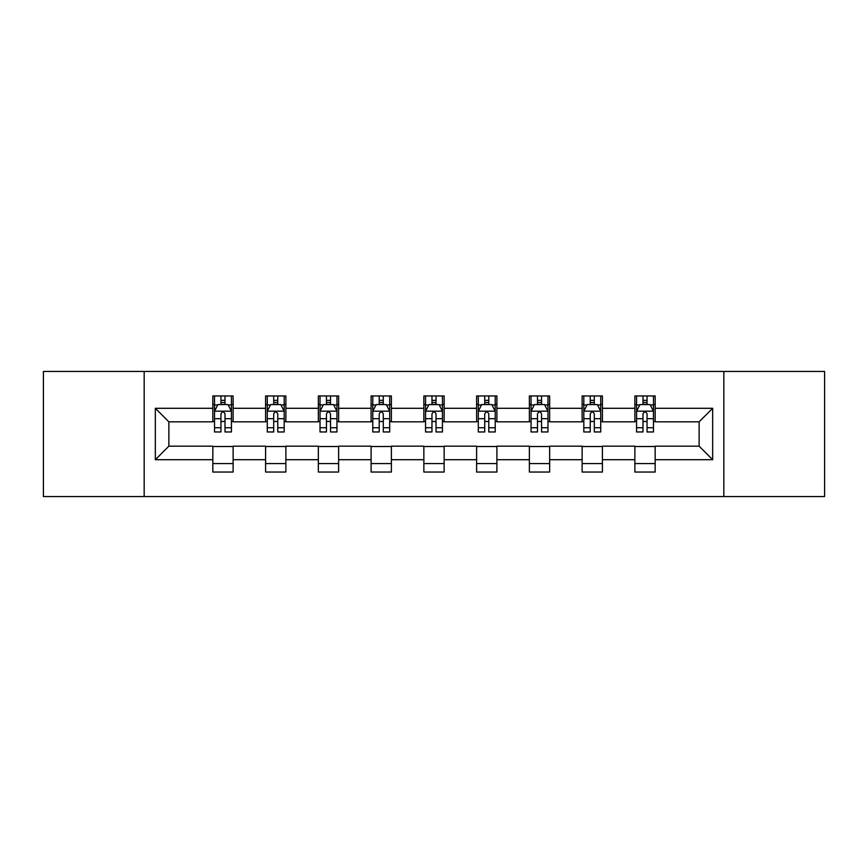 <?xml version="1.0" encoding="UTF-8"?>
<svg xmlns="http://www.w3.org/2000/svg" width="868" height="868" viewBox="0 0 868 868"><rect width="100%" height="100%" fill="white"/><g stroke="black" fill="none" stroke-linecap="round" stroke-linejoin="round"><path stroke-width="1.3" d="M723.825 496.561L824.6 496.561L824.6 371.439L723.825 371.439L723.825 496.561L144.175 496.561L144.175 371.439L43.4 371.439L43.4 496.561L144.175 496.561M723.825 371.439L144.175 371.439M655.166 408.296L655.166 395.96L634.877 395.96L634.877 408.296L602.414 408.296L602.414 395.96L582.124 395.96L582.124 408.296L549.661 408.296L549.661 395.96L529.371 395.96L529.371 408.296L496.897 408.296L496.897 395.96L476.608 395.96L476.608 408.296L444.145 408.296L444.145 395.96L423.855 395.96L423.855 408.296L391.392 408.296L391.392 395.96L371.103 395.96L371.103 408.296L338.629 408.296L338.629 395.96L318.339 395.96L318.339 408.296L285.876 408.296L285.876 395.96L265.586 395.96L265.586 408.296L233.123 408.296L233.123 395.96L212.834 395.96L212.834 408.296L155.339 408.296L155.339 459.704L168.869 446.174L212.834 446.174L212.834 472.04L233.123 472.04L233.123 446.174L265.586 446.174L265.586 472.04L285.876 472.04L285.876 446.174L318.339 446.174L318.339 472.04L338.629 472.04L338.629 446.174L371.103 446.174L371.103 472.04L391.392 472.04L391.392 446.174L423.855 446.174L423.855 472.04L444.145 472.04L444.145 446.174L476.608 446.174L476.608 472.04L496.897 472.04L496.897 446.174L529.371 446.174L529.371 472.04L549.661 472.04L549.661 446.174L582.124 446.174L582.124 472.04L602.414 472.04L602.414 446.174L634.877 446.174L634.877 472.04L655.166 472.04L655.166 446.174L699.131 446.174L699.131 421.826L655.166 421.826L655.166 408.296L712.661 408.296L712.661 459.704L655.166 459.704M634.877 459.704L602.414 459.704M582.124 459.704L549.661 459.704M529.371 459.704L496.897 459.704M476.608 459.704L444.145 459.704M423.855 459.704L391.392 459.704M371.103 459.704L338.629 459.704M318.339 459.704L285.876 459.704M265.586 459.704L233.123 459.704M212.834 459.704L155.339 459.704M634.877 408.296L634.877 421.826L602.414 421.826L602.414 408.296M582.124 408.296L582.124 421.826L549.661 421.826L549.661 408.296M529.371 408.296L529.371 421.826L496.897 421.826L496.897 408.296M476.608 408.296L476.608 421.826L444.145 421.826L444.145 408.296M423.855 408.296L423.855 421.826L391.392 421.826L391.392 408.296M371.103 408.296L371.103 421.826L338.629 421.826L338.629 408.296M318.339 408.296L318.339 421.826L285.876 421.826L285.876 408.296M265.586 408.296L265.586 421.826L233.123 421.826L233.123 408.296M212.834 408.296L212.834 421.826L168.869 421.826L155.339 408.296M168.869 421.826L168.869 446.174M712.661 459.704L699.131 446.174M699.131 421.826L712.661 408.296M212.834 404.412L214.515 404.412M220.949 404.412L225.007 404.412M231.43 404.412L233.123 404.412M212.834 421.49L214.515 421.49M220.949 421.49L225.007 421.49M231.43 421.49L233.123 421.49M212.834 446.51L233.123 446.51M212.834 463.588L233.123 463.588M265.586 446.51L285.876 446.51M265.586 463.588L285.876 463.588M265.586 404.412L267.279 404.412M273.702 404.412L277.76 404.412M284.183 404.412L285.876 404.412M265.586 421.49L267.279 421.49M273.702 421.49L277.76 421.49M284.183 421.49L285.876 421.49M318.339 446.51L338.629 446.51M318.339 463.588L338.629 463.588M318.339 404.412L320.032 404.412M326.455 404.412L330.513 404.412M336.947 404.412L338.629 404.412M318.339 421.49L320.032 421.49M326.455 421.49L330.513 421.49M336.947 421.49L338.629 421.49M371.103 446.51L391.392 446.51M371.103 463.588L391.392 463.588M371.103 404.412L372.784 404.412M379.218 404.412L383.276 404.412M389.699 404.412L391.392 404.412M371.103 421.49L372.784 421.49M379.218 421.49L383.276 421.49M389.699 421.49L391.392 421.49M423.855 446.51L444.145 446.51M423.855 463.588L444.145 463.588M423.855 404.412L425.548 404.412M431.971 404.412L436.029 404.412M442.452 404.412L444.145 404.412M423.855 421.49L425.548 421.49M431.971 421.49L436.029 421.49M442.452 421.49L444.145 421.49M476.608 446.51L496.897 446.51M476.608 463.588L496.897 463.588M476.608 404.412L478.301 404.412M484.724 404.412L488.782 404.412M495.216 404.412L496.897 404.412M476.608 421.49L478.301 421.49M484.724 421.49L488.782 421.49M495.216 421.49L496.897 421.49M529.371 446.51L549.661 446.51M529.371 463.588L549.661 463.588M529.371 404.412L531.053 404.412M537.487 404.412L541.545 404.412M547.968 404.412L549.661 404.412M529.371 421.49L531.053 421.49M537.487 421.49L541.545 421.49M547.968 421.49L549.661 421.49M582.124 446.51L602.414 446.51M582.124 463.588L602.414 463.588M582.124 404.412L583.817 404.412M590.24 404.412L594.298 404.412M600.721 404.412L602.414 404.412M582.124 421.49L583.817 421.49M590.24 421.49L594.298 421.49M600.721 421.49L602.414 421.49M634.877 446.51L655.166 446.51M634.877 463.588L655.166 463.588M634.877 404.412L636.57 404.412M642.993 404.412L647.051 404.412M653.485 404.412L655.166 404.412M634.877 421.49L636.57 421.49M642.993 421.49L647.051 421.49M653.485 421.49L655.166 421.49M225.007 400.354L220.949 400.354M231.43 427.729L225.007 427.729L225.007 431.971L231.43 431.971L231.43 411.345L228.045 404.575L217.901 404.575L214.515 411.345L214.515 431.971L220.949 431.971L220.949 427.729L214.515 427.729M214.515 411.345L214.515 395.96M231.43 411.345L231.43 395.96M220.949 404.575L220.949 395.96M225.007 395.96L225.007 404.575M225.007 427.729L225.007 413.873C223.651 411.269 222.295 411.269 220.949 413.873L220.949 427.729M277.76 400.354L273.702 400.354M284.183 427.729L277.76 427.729L277.76 431.971L284.183 431.971L284.183 411.345L280.809 404.575L270.653 404.575L267.279 411.345L267.279 431.971L273.702 431.971L273.702 427.729L267.279 427.729M267.279 411.345L267.279 395.96M284.183 411.345L284.183 395.96M273.702 404.575L273.702 395.96M277.76 395.96L277.76 404.575M277.76 427.729L277.76 413.873C276.404 411.269 275.058 411.269 273.702 413.873L273.702 427.729M330.513 400.354L326.455 400.354M336.947 427.729L330.513 427.729L330.513 431.971L336.947 431.971L336.947 411.345L333.562 404.575L323.417 404.575L320.032 411.345L320.032 431.971L326.455 431.971L326.455 427.729L320.032 427.729M320.032 411.345L320.032 395.96M336.947 411.345L336.947 395.96M326.455 404.575L326.455 395.96M330.513 395.96L330.513 404.575M330.513 427.729L330.513 413.873C329.167 411.269 327.811 411.269 326.455 413.873L326.455 427.729M383.276 400.354L379.218 400.354M389.699 427.729L383.276 427.729L383.276 431.971L389.699 431.971L389.699 411.345L386.314 404.575L376.169 404.575L372.784 411.345L372.784 431.971L379.218 431.971L379.218 427.729L372.784 427.729M372.784 411.345L372.784 395.96M389.699 411.345L389.699 395.96M379.218 404.575L379.218 395.96M383.276 395.96L383.276 404.575M383.276 427.729L383.276 413.873C381.92 411.269 380.564 411.269 379.218 413.873L379.218 427.729M436.029 400.354L431.971 400.354M442.452 427.729L436.029 427.729L436.029 431.971L442.452 431.971L442.452 411.345L439.078 404.575L428.922 404.575L425.548 411.345L425.548 431.971L431.971 431.971L431.971 427.729L425.548 427.729M425.548 411.345L425.548 395.96M442.452 411.345L442.452 395.96M431.971 404.575L431.971 395.96M436.029 395.96L436.029 404.575M436.029 427.729L436.029 413.873C434.684 411.269 433.327 411.269 431.971 413.873L431.971 427.729M488.782 400.354L484.724 400.354M495.216 427.729L488.782 427.729L488.782 431.971L495.216 431.971L495.216 411.345L491.83 404.575L481.686 404.575L478.301 411.345L478.301 431.971L484.724 431.971L484.724 427.729L478.301 427.729M478.301 411.345L478.301 395.96M495.216 411.345L495.216 395.96M484.724 404.575L484.724 395.96M488.782 395.96L488.782 404.575M488.782 427.729L488.782 413.873C487.436 411.269 486.08 411.269 484.724 413.873L484.724 427.729M541.545 400.354L537.487 400.354M547.968 427.729L541.545 427.729L541.545 431.971L547.968 431.971L547.968 411.345L544.583 404.575L534.438 404.575L531.053 411.345L531.053 431.971L537.487 431.971L537.487 427.729L531.053 427.729M531.053 411.345L531.053 395.96M547.968 411.345L547.968 395.96M537.487 404.575L537.487 395.96M541.545 395.96L541.545 404.575M541.545 427.729L541.545 413.873C540.189 411.269 538.844 411.269 537.487 413.873L537.487 427.729M594.298 400.354L590.24 400.354M600.721 427.729L594.298 427.729L594.298 431.971L600.721 431.971L600.721 411.345L597.347 404.575L587.191 404.575L583.817 411.345L583.817 431.971L590.24 431.971L590.24 427.729L583.817 427.729M583.817 411.345L583.817 395.96M600.721 411.345L600.721 395.96M590.24 404.575L590.24 395.96M594.298 395.96L594.298 404.575M594.298 427.729L594.298 413.873C592.952 411.269 591.596 411.269 590.24 413.873L590.24 427.729M647.051 400.354L642.993 400.354M653.485 427.729L647.051 427.729L647.051 431.971L653.485 431.971L653.485 411.345L650.099 404.575L639.955 404.575L636.57 411.345L636.57 431.971L642.993 431.971L642.993 427.729L636.57 427.729M636.57 411.345L636.57 395.96M653.485 411.345L653.485 395.96M642.993 404.575L642.993 395.96M647.051 395.96L647.051 404.575M647.051 427.729L647.051 413.873C645.705 411.269 644.349 411.269 642.993 413.873L642.993 427.729M231.344 411.172L214.602 411.172M214.515 404.987L217.694 404.987M228.251 404.987L231.43 404.987M220.949 418.669L214.515 418.669M231.43 418.669L225.007 418.669M225.007 402.502L220.949 402.502M284.096 411.172L267.366 411.172M267.279 404.987L270.458 404.987M281.004 404.987L284.183 404.987M273.702 418.669L267.279 418.669M284.183 418.669L277.76 418.669M277.76 402.502L273.702 402.502M336.86 411.172L320.118 411.172M320.032 404.987L323.211 404.987M333.768 404.987L336.947 404.987M326.455 418.669L320.032 418.669M336.947 418.669L330.513 418.669M330.513 402.502L326.455 402.502M389.613 411.172L372.871 411.172M372.784 404.987L375.963 404.987M386.52 404.987L389.699 404.987M379.218 418.669L372.784 418.669M389.699 418.669L383.276 418.669M383.276 402.502L379.218 402.502M442.365 411.172L425.635 411.172M425.548 404.987L428.727 404.987M439.273 404.987L442.452 404.987M431.971 418.669L425.548 418.669M442.452 418.669L436.029 418.669M436.029 402.502L431.971 402.502M495.129 411.172L478.387 411.172M478.301 404.987L481.48 404.987M492.037 404.987L495.216 404.987M484.724 418.669L478.301 418.669M495.216 418.669L488.782 418.669M488.782 402.502L484.724 402.502M547.882 411.172L531.14 411.172M531.053 404.987L534.232 404.987M544.789 404.987L547.968 404.987M537.487 418.669L531.053 418.669M547.968 418.669L541.545 418.669M541.545 402.502L537.487 402.502M600.634 411.172L583.904 411.172M583.817 404.987L586.996 404.987M597.542 404.987L600.721 404.987M590.24 418.669L583.817 418.669M600.721 418.669L594.298 418.669M594.298 402.502L590.24 402.502M653.398 411.172L636.656 411.172M636.57 404.987L639.749 404.987M650.306 404.987L653.485 404.987M642.993 418.669L636.57 418.669M653.485 418.669L647.051 418.669M647.051 402.502L642.993 402.502"/></g></svg>
